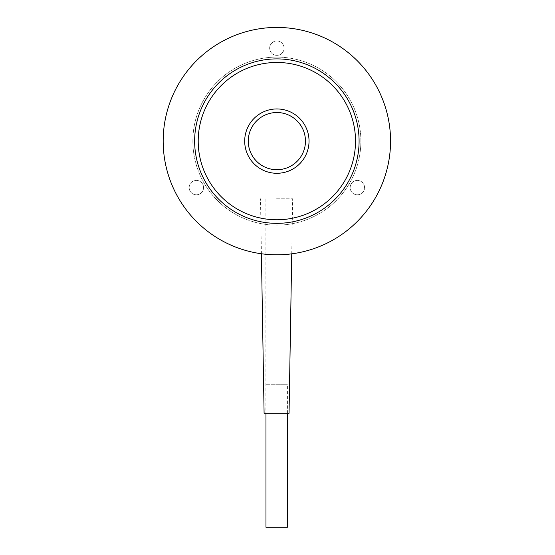 <?xml version="1.0" encoding="UTF-8"?>
<svg xmlns="http://www.w3.org/2000/svg" width="555" height="555" viewBox="0 0 555 555"><rect width="100%" height="100%" fill="white"/><g stroke="black" fill="none" stroke-linecap="round" stroke-linejoin="round"><path stroke-width="0.42" stroke-dasharray="2.77 2.08" d="M363.594 191.198A7.194 7.194 0 0 0 360.965 181.367A7.194 7.194 0 0 0 351.135 183.996A7.194 7.194 0 0 0 353.764 193.827A7.194 7.194 0 0 0 363.594 191.198A7.194 7.194 0 0 0 357.364 180.403A7.194 7.194 0 0 0 351.135 191.198A7.194 7.194 0 0 0 363.594 191.198M390.553 141.123A113.685 113.685 0 0 1 220.023 239.58A113.685 113.685 0 0 1 220.023 42.666A113.685 113.685 0 0 1 390.553 141.123M190.136 191.198A7.194 7.194 0 0 0 199.966 193.827A7.194 7.194 0 0 0 202.596 183.996A7.194 7.194 0 0 0 192.765 181.367A7.194 7.194 0 0 0 190.136 191.198A7.194 7.194 0 0 0 202.596 191.198A7.194 7.194 0 0 0 196.366 180.403A7.194 7.194 0 0 0 190.136 191.198M248.265 141.123A28.603 28.603 0 0 1 291.167 116.349A28.603 28.603 0 0 1 291.167 165.889A28.603 28.603 0 0 1 248.265 141.123A28.603 28.603 0 0 1 291.167 116.349A28.603 28.603 0 0 1 291.167 165.889A28.603 28.603 0 0 1 248.265 141.123M194.638 141.123A82.23 82.23 0 0 1 276.862 58.892A82.23 82.23 0 0 1 359.092 141.123A82.23 82.23 0 0 1 276.862 223.346A82.23 82.23 0 0 1 194.638 141.123M276.862 40.973A7.194 7.194 0 0 0 270.632 51.768A7.194 7.194 0 0 0 283.099 51.768A7.194 7.194 0 0 0 276.862 40.973A7.194 7.194 0 0 0 269.668 48.167A7.194 7.194 0 0 0 276.862 55.361A7.194 7.194 0 0 0 284.063 48.167A7.194 7.194 0 0 0 276.862 40.973M276.862 225.136A84.013 84.013 0 0 0 349.622 99.116A84.013 84.013 0 0 0 204.108 99.116A84.013 84.013 0 0 0 276.862 225.136A84.013 84.013 0 0 0 349.622 99.116A84.013 84.013 0 0 0 204.108 99.116A84.013 84.013 0 0 0 276.862 225.136M276.57 413.274L288.017 413.274L276.57 413.274M276.57 198.794L292.658 198.794L276.57 198.794M264.097 413.274L289.051 413.274M265.97 384.247L287.421 384.247L265.97 384.247L265.97 413.274M265.97 527.25L287.421 527.25M265.13 198.794L265.13 413.274M288.017 198.794L288.017 413.274M291.736 253.829L292.658 198.794M261.412 253.753L260.489 198.794M287.421 413.274L287.421 384.247"/><path stroke-width="0.83" d="M248.265 141.123A28.603 28.603 0 0 1 276.862 112.519A28.603 28.603 0 0 1 305.465 141.123A28.603 28.603 0 0 1 276.862 169.719A28.603 28.603 0 0 1 248.265 141.123M390.553 141.123A113.685 113.685 0 0 1 220.023 239.58A113.685 113.685 0 0 1 220.023 42.666A113.685 113.685 0 0 1 390.553 141.123M276.862 58.892A82.23 82.23 0 0 1 348.075 182.234A82.23 82.23 0 0 1 205.655 182.234A82.23 82.23 0 0 1 276.862 58.892M291.736 253.829L289.051 413.274L264.097 413.274L261.412 253.753M287.421 413.274L287.421 527.25L265.97 527.25L265.97 413.274M244.693 141.123A32.176 32.176 0 0 1 292.95 113.255A32.176 32.176 0 0 1 292.95 168.984A32.176 32.176 0 0 1 244.693 141.123M198.211 141.123A78.65 78.65 0 0 1 316.19 73.003A78.65 78.65 0 0 1 316.19 209.235A78.65 78.65 0 0 1 198.211 141.123"/></g></svg>
